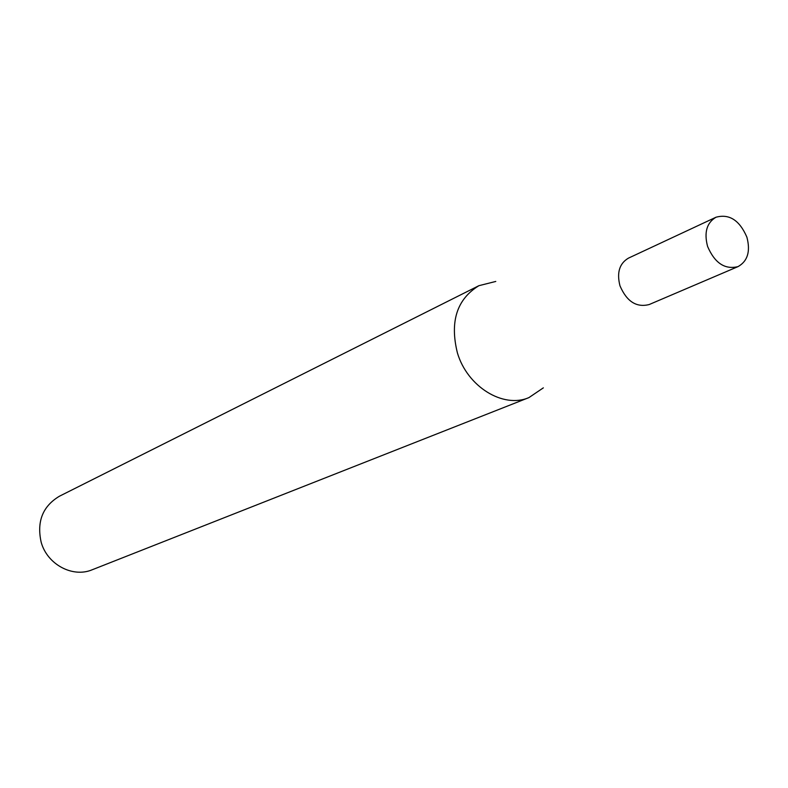 <?xml version="1.0" encoding="UTF-8"?>
<svg xmlns="http://www.w3.org/2000/svg" width="788" height="788" viewBox="0 0 788 788"><rect width="100%" height="100%" fill="white"/><g stroke="black" fill="none" stroke-linecap="round" stroke-linejoin="round"><path stroke-width="1.18" d="M715.987 217.232L628.44 258.139C619.447 263.468 616.62 272.687 619.979 285.817C626.726 301.528 636.458 307.773 649.184 304.542L738.051 266.6C747.674 261.163 750.619 251.352 746.896 237.178C739.587 220.256 729.284 213.607 715.987 217.232C706.737 222.748 703.94 232.47 707.575 246.408C714.765 263.123 724.93 269.86 738.051 266.6M495.78 281.444L478.897 285.689C456.863 299.233 449.692 321.612 457.385 352.817C467.304 386.731 503.227 408.775 528.925 397.605L543.346 387.854M478.897 285.689L59.405 496.233C42.68 506.27 36.603 521.597 41.163 542.203C47.221 564.513 72.762 578.077 92.255 569.744L528.925 397.605"/></g></svg>
